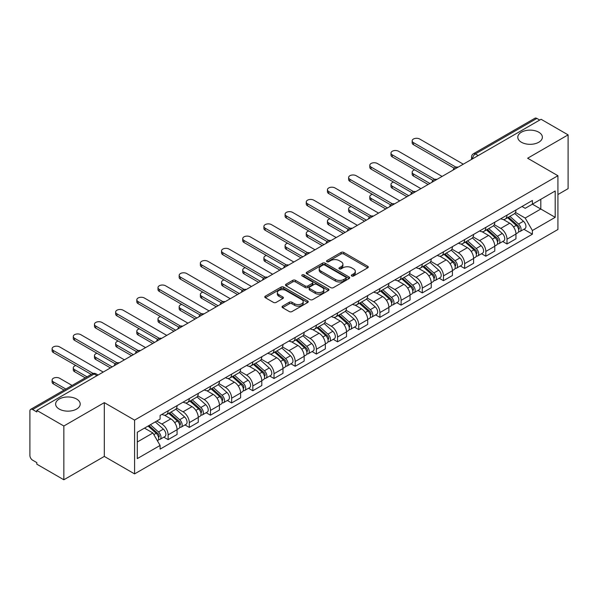 <?xml version="1.0" encoding="UTF-8"?>
<svg xmlns="http://www.w3.org/2000/svg" width="598" height="598" viewBox="0 0 598 598"><rect width="100%" height="100%" fill="white"/><g stroke="black" fill="none" stroke-linecap="round" stroke-linejoin="round"><path stroke-width="0.9" d="M351.721 275.992A1.316 0.762 0 0 0 353.582 275.992L367.74 267.822A1.884 1.091 0 0 0 368.293 267.052A1.884 1.091 0 0 0 367.74 266.282L343.753 252.431A1.884 1.091 0 0 0 341.092 252.431L326.927 260.608A1.316 0.762 0 0 0 326.545 261.147A1.316 0.762 0 0 0 326.927 261.685A1.316 0.762 0 0 0 328.795 261.685L330.627 260.623A6.032 3.483 0 0 1 339.156 260.623L341.159 261.774A6.032 3.483 0 0 1 342.923 264.241A6.032 3.483 0 0 1 341.159 266.701L339.32 267.762A1.316 0.762 0 0 0 338.939 268.3A1.316 0.762 0 0 0 339.32 268.838A1.316 0.762 0 0 0 341.189 268.838L343.02 267.777A6.032 3.483 0 0 1 351.549 267.777L353.553 268.936A6.032 3.483 0 0 1 355.317 271.395A6.032 3.483 0 0 1 353.553 273.862L351.721 274.916A1.316 0.762 0 0 0 351.332 275.454A1.316 0.762 0 0 0 351.721 275.992L351.721 274.916M76.604 399.038A12.289 7.094 0 0 0 63.216 397.498A12.289 7.094 0 0 0 55.629 404.054A12.289 7.094 0 0 0 59.224 409.069A12.289 7.094 0 0 0 72.62 410.609A12.289 7.094 0 0 0 80.207 404.054A12.289 7.094 0 0 0 76.604 399.038M538.776 132.21A12.289 7.094 0 0 0 525.38 130.67A12.289 7.094 0 0 0 517.793 137.226A12.289 7.094 0 0 0 521.396 142.242A12.289 7.094 0 0 0 534.784 143.782A12.289 7.094 0 0 0 542.371 137.226A12.289 7.094 0 0 0 538.776 132.21M282.585 306.139A1.884 1.091 0 0 0 282.032 306.901A1.884 1.091 0 0 0 282.585 307.671L289.312 311.558A1.884 1.091 0 0 0 291.981 311.558L307.708 302.483A1.884 1.091 0 0 0 308.254 301.713A1.884 1.091 0 0 0 307.708 300.944L283.714 287.092A1.884 1.091 0 0 0 281.053 287.092L265.325 296.174A1.884 1.091 0 0 0 264.772 296.944A1.884 1.091 0 0 0 265.325 297.707L273.458 302.401A1.884 1.091 0 0 0 276.119 302.401L282.854 298.522A1.884 1.091 0 0 0 283.4 297.752A1.884 1.091 0 0 0 282.854 296.982L278.817 294.65A5.038 2.908 0 0 1 277.345 292.594A5.038 2.908 0 0 1 280.455 289.903A5.038 2.908 0 0 1 285.949 290.538L301.743 299.65A5.038 2.908 0 0 1 303.216 301.713A5.038 2.908 0 0 1 300.106 304.397A5.038 2.908 0 0 1 294.612 303.769L291.981 302.252A1.884 1.091 0 0 0 289.312 302.252L282.585 306.139L282.585 307.671L289.312 303.814L289.312 302.252M134.58 420.125L104.306 402.641L63.844 426L36.822 410.407L541.078 119.271L568.1 134.871L527.638 158.231L557.919 175.715L134.58 420.125L134.58 473.9L557.919 229.49L557.919 175.715M330.761 287.631A1.884 1.091 0 0 0 333.43 287.631L349.15 278.548A1.884 1.091 0 0 0 349.703 277.778A1.884 1.091 0 0 0 349.15 277.016L325.163 263.165A1.884 1.091 0 0 0 322.501 263.165L306.774 272.24A1.884 1.091 0 0 0 306.221 273.009A1.884 1.091 0 0 0 306.774 273.779L330.761 287.631M302.7 276.276A1.316 0.762 0 0 1 304.038 276.463L328.407 290.531L312.702 299.598A1.884 1.091 0 0 1 310.041 299.598L286.046 285.747L286.046 284.207A1.884 1.091 0 0 0 285.5 284.977A1.884 1.091 0 0 0 286.046 285.747M286.046 284.207L292.781 280.32A1.884 1.091 0 0 1 295.442 280.32L305.174 285.941A1.884 1.091 0 0 0 307.835 285.941L312.306 283.362A1.884 1.091 0 0 0 312.859 282.592A1.884 1.091 0 0 0 312.306 281.822L302.177 275.977A1.316 0.762 0 0 1 301.788 275.439A1.316 0.762 0 0 1 302.603 274.729A1.316 0.762 0 0 1 304.038 274.893L328.429 288.976A1.884 1.091 0 0 1 328.982 289.746A1.884 1.091 0 0 1 328.429 290.516L328.429 288.976M63.844 426L63.844 479.775L36.822 464.183L36.822 462.613L32.613 460.183A3.842 2.22 -120 0 1 29.9 455.474L29.9 411.11A3.842 2.22 -120 0 1 30.692 409.353L92.197 373.84A3.842 2.22 60 0 1 94.118 374.034L32.613 409.54A3.842 2.22 -120 0 0 30.692 409.353M557.919 194.529L568.1 188.647L568.1 134.871M63.844 479.775L104.306 456.416L134.58 473.9M36.822 410.407L36.822 411.97L32.613 409.54M478.221 155.57L475.365 153.925A3.842 2.22 60 0 0 473.444 153.731L534.956 118.225A3.842 2.22 60 0 1 536.869 118.411L475.365 153.925A3.842 2.22 120 0 0 472.652 158.627L472.652 158.784M539.725 120.056L536.869 118.411M506.999 215.145A8.835 5.098 60 0 1 505.175 219.107L514.138 213.935A8.835 5.098 -120 0 0 515.962 209.965M494.284 224.654L500.758 228.391A8.835 5.098 60 0 1 506.999 239.207L515.962 234.035A8.835 5.098 -120 0 0 509.72 223.218L503.307 219.511M515.962 234.035L515.962 238.819L506.999 243.991L502.709 241.51M505.175 219.107A8.835 5.098 60 0 1 500.825 218.711M506.999 239.207L506.999 243.991M485.823 227.367A8.835 5.098 60 0 1 483.991 231.336L492.954 226.164A8.835 5.098 -120 0 0 494.785 222.194M481.525 253.739L485.823 256.221L494.785 251.04L494.785 246.264A8.835 5.098 -120 0 0 488.536 235.448L482.123 231.74M483.991 231.336A8.835 5.098 60 0 1 479.648 230.94M473.108 236.883L479.574 240.62A8.835 5.098 60 0 1 485.823 251.437L485.823 256.221M464.639 239.596A8.835 5.098 60 0 1 462.815 243.565L471.777 238.393A8.835 5.098 -120 0 0 473.601 234.423M460.348 265.968L464.639 268.442L473.601 263.269L473.601 258.493A8.835 5.098 -120 0 0 467.359 247.677L460.946 243.969M462.815 243.565A8.835 5.098 60 0 1 458.464 243.162M451.924 249.112L458.397 252.849A8.835 5.098 60 0 1 464.639 263.666L464.639 268.442M443.462 251.825A8.835 5.098 60 0 1 441.63 255.794L450.593 250.622A8.835 5.098 -120 0 0 452.424 246.653M439.164 278.197L443.462 280.671L452.424 275.499L452.424 270.722A8.835 5.098 -120 0 0 446.175 259.898L439.762 256.198M441.63 255.794A8.835 5.098 60 0 1 437.288 255.391M430.747 261.341L437.213 265.078A8.835 5.098 60 0 1 443.462 275.895L443.462 280.671M422.278 264.054A8.835 5.098 60 0 1 420.454 268.024L429.409 262.851A8.835 5.098 -120 0 0 431.24 258.882M417.987 290.419L422.278 292.9L431.24 287.728L431.24 282.951A8.835 5.098 -120 0 0 424.999 272.127L418.585 268.427M420.454 268.024A8.835 5.098 60 0 1 416.103 267.62M409.563 273.57L416.036 277.3A8.835 5.098 60 0 1 422.278 288.124L422.278 292.9M401.101 276.283A8.835 5.098 60 0 1 399.27 280.253L408.232 275.073A8.835 5.098 -120 0 0 410.064 271.111M396.803 302.648L401.101 305.13L410.064 299.957L410.064 295.173A8.835 5.098 -120 0 0 403.814 284.356L397.401 280.656M399.27 280.253A8.835 5.098 60 0 1 394.927 279.849M388.386 285.792L394.852 289.529A8.835 5.098 60 0 1 401.101 300.353L401.101 305.13M379.917 288.513A8.835 5.098 60 0 1 378.093 292.474L387.048 287.302A8.835 5.098 -120 0 0 388.879 283.34M375.626 314.877L379.917 317.359L388.879 312.186L388.879 307.402A8.835 5.098 -120 0 0 382.638 296.586L376.224 292.885M378.093 292.474A8.835 5.098 60 0 1 373.743 292.078M367.202 298.021L373.675 301.758A8.835 5.098 60 0 1 379.917 312.575L379.917 317.359M358.74 300.742A8.835 5.098 60 0 1 356.909 304.703L365.871 299.531A8.835 5.098 -120 0 0 367.703 295.569M354.442 327.106L358.74 329.588L367.703 324.415L367.703 319.631A8.835 5.098 -120 0 0 361.454 308.815L355.04 305.115M356.909 304.703A8.835 5.098 60 0 1 352.566 304.307M346.025 310.25L352.491 313.987A8.835 5.098 60 0 1 358.74 324.804L358.74 329.588M337.556 312.971A8.835 5.098 60 0 1 335.732 316.933L344.687 311.76A8.835 5.098 -120 0 0 346.519 307.798M333.265 339.335L337.556 341.817L346.519 336.644L346.519 331.86A8.835 5.098 -120 0 0 340.277 321.044L333.863 317.344M335.732 316.933A8.835 5.098 60 0 1 331.382 316.536M324.841 322.479L331.314 326.216A8.835 5.098 60 0 1 337.556 337.033L337.556 341.817M316.379 325.2A8.835 5.098 60 0 1 314.548 329.162L323.511 323.989A8.835 5.098 -120 0 0 325.342 320.027M312.081 351.564L316.379 354.046L325.342 348.873L325.342 344.089A8.835 5.098 -120 0 0 319.093 333.273L312.679 329.565M314.548 329.162A8.835 5.098 60 0 1 310.205 328.765M303.664 334.708L310.13 338.446A8.835 5.098 60 0 1 316.379 349.262L316.379 354.046M295.195 337.429A8.835 5.098 60 0 1 293.371 341.391L302.326 336.218A8.835 5.098 -120 0 0 304.158 332.256M290.905 363.793L295.195 366.275L304.158 361.102L304.158 356.318A8.835 5.098 -120 0 0 297.916 345.502L291.503 341.794M293.371 341.391A8.835 5.098 60 0 1 289.021 340.995M282.48 346.937L288.954 350.675A8.835 5.098 60 0 1 295.195 361.491L295.195 366.275M274.019 349.658A8.835 5.098 60 0 1 272.187 353.62L281.15 348.447A8.835 5.098 -120 0 0 282.981 344.478M269.72 376.022L274.019 378.504L282.981 373.331L282.981 368.547A8.835 5.098 -120 0 0 276.732 357.731L270.318 354.023M272.187 353.62A8.835 5.098 60 0 1 267.844 353.224M261.304 359.166L267.769 362.904A8.835 5.098 60 0 1 274.019 373.72L274.019 378.504M252.834 361.88A8.835 5.098 60 0 1 251.011 365.849L259.966 360.676A8.835 5.098 -120 0 0 261.797 356.707M248.544 388.252L252.834 390.733L261.797 385.553L261.797 380.776A8.835 5.098 -120 0 0 255.555 369.96L249.142 366.253M251.011 365.849A8.835 5.098 60 0 1 246.66 365.453M240.119 371.395L246.593 375.133A8.835 5.098 60 0 1 252.834 385.949L252.834 390.733M231.658 374.109A8.835 5.098 60 0 1 229.826 378.078L238.789 372.905A8.835 5.098 -120 0 0 240.62 368.936M227.36 400.481L231.658 402.955L240.62 397.782L240.62 393.006A8.835 5.098 -120 0 0 234.371 382.189L227.958 378.482M229.826 378.078A8.835 5.098 60 0 1 225.483 377.674M218.943 383.624L225.409 387.362A8.835 5.098 60 0 1 231.658 398.178L231.658 402.955M210.474 386.338A8.835 5.098 60 0 1 208.65 390.307L217.605 385.134A8.835 5.098 -120 0 0 219.436 381.165M206.183 412.71L210.474 415.184L219.436 410.011L219.436 405.235A8.835 5.098 -120 0 0 213.194 394.411L206.781 390.711M208.65 390.307A8.835 5.098 60 0 1 204.299 389.903M197.759 395.854L204.232 399.591A8.835 5.098 60 0 1 210.474 410.407L210.474 415.184M189.297 398.567A8.835 5.098 60 0 1 187.466 402.536L196.428 397.356A8.835 5.098 -120 0 0 198.259 393.394M184.999 424.931L189.297 427.413L198.259 422.24L198.259 417.456A8.835 5.098 -120 0 0 192.01 406.64L185.597 402.94M187.466 402.536A8.835 5.098 60 0 1 183.123 402.133M176.582 408.083L183.048 411.813A8.835 5.098 60 0 1 189.297 422.637L189.297 427.413M168.113 410.796A8.835 5.098 60 0 1 166.289 414.765L175.244 409.585A8.835 5.098 -120 0 0 177.075 405.623M163.822 437.16L168.113 439.642L177.075 434.469L177.075 429.685A8.835 5.098 -120 0 0 170.834 418.869L164.42 415.169M166.289 414.765A8.835 5.098 60 0 1 161.938 414.362M156.713 421.067L161.871 424.042A8.835 5.098 60 0 1 168.113 434.866L168.113 439.642M522.002 206.482L525.194 208.321L555.198 191.001L540.809 199.306L540.809 209.031L525.194 218.046L515.469 212.425M137.293 441.997L152.909 432.982L160.107 445.443L137.293 458.614L137.293 432.272L160.107 419.108L160.107 415.423L532.392 200.487L532.392 204.165L555.198 217.336L532.392 230.507L525.194 218.046M555.198 191.001L555.198 217.336M160.107 445.443L160.107 449.128L532.392 234.192L532.392 230.507M104.306 402.641L104.306 456.416M152.909 432.982L144.492 428.123M523.885 229.281L532.392 234.192M352.244 276.179L353.553 275.424A6.032 3.483 0 0 0 355.317 272.965L355.317 271.395M342.923 264.241L342.923 265.811A6.032 3.483 0 0 1 341.159 268.27L339.851 269.025M367.74 266.282L367.74 267.822L343.753 254.001A1.884 1.091 0 0 0 341.092 254.001L327.457 261.872M349.127 278.563L325.163 264.735A1.884 1.091 0 0 0 322.501 264.735L306.796 273.794M345.823 278.324A1.316 0.762 0 0 0 346.205 277.778A1.316 0.762 0 0 0 345.823 277.24L324.766 265.086A1.316 0.762 0 0 0 322.898 265.086L320.969 266.2A6.032 3.483 0 0 0 319.197 268.666A6.032 3.483 0 0 0 320.969 271.126L335.358 279.438A6.032 3.483 0 0 0 343.887 279.438L345.823 278.324L345.823 279.886A1.316 0.762 0 0 0 346.205 279.348L346.205 277.778M319.197 268.666L319.197 270.229A6.032 3.483 0 0 0 320.969 272.695L320.969 271.126M345.823 279.886L343.887 281.008A6.032 3.483 0 0 1 335.358 281.008L320.969 272.695M286.076 285.762L292.781 281.89L292.781 280.32M312.859 282.592L312.859 284.162A1.884 1.091 0 0 1 312.306 284.925L307.835 287.503A1.884 1.091 0 0 1 305.174 287.503L295.442 281.89A1.884 1.091 0 0 0 292.781 281.89M315.266 291.764A5.038 2.908 0 0 0 320.76 292.4A5.038 2.908 0 0 0 323.877 289.709A5.038 2.908 0 0 0 322.397 287.653L316.835 284.439A1.884 1.091 0 0 0 314.167 284.439L309.704 287.018A1.884 1.091 0 0 0 309.151 287.788A1.884 1.091 0 0 0 309.704 288.557L315.266 291.764L315.266 293.334A5.038 2.908 0 0 0 320.76 293.962A5.038 2.908 0 0 0 323.877 291.278L323.877 289.709M309.151 287.788L309.151 289.35A1.884 1.091 0 0 0 309.704 290.12L309.704 288.557M315.266 293.334L309.704 290.12M303.216 301.713L303.216 303.276A5.038 2.908 0 0 1 300.106 305.967A5.038 2.908 0 0 1 294.612 305.339L291.981 303.814A1.884 1.091 0 0 0 289.312 303.814M277.345 292.594L277.345 294.164A5.038 2.908 0 0 0 278.817 296.219L278.817 294.65M282.824 298.529L278.817 296.219M307.678 302.498L283.714 288.662A1.884 1.091 0 0 0 281.053 288.662L265.348 297.722M507.612 217.694L516.246 225.401A4.799 2.773 60 0 1 517.756 232.824L515.962 233.855M507.844 217.904L511.903 220.243M414.735 169.869A4.418 2.549 -0 0 0 412.164 172.187A4.418 2.549 -0 0 0 413.457 173.988L429.887 183.474M508.487 217.194L518.092 225.767A2.302 1.331 60 0 1 518.81 229.326A2.302 1.331 60 0 1 518.601 229.408M509.922 216.364L518.556 224.063A4.799 2.773 60 0 1 520.058 231.486A4.799 2.773 60 0 1 518.608 231.643M514.736 213.479L523.444 221.245A4.799 2.773 60 0 1 524.947 228.668L520.058 231.486M428.116 184.49L413.457 176.029A4.418 2.549 180 0 1 412.164 174.227L412.164 172.187M454.159 168.173L413.457 144.671A4.418 2.549 180 0 1 412.164 142.87L412.164 140.829A4.418 2.549 -0 0 0 413.457 142.63L455.908 167.141M463.286 164.188L419.699 139.028A4.418 2.549 -0 0 0 414.885 138.474A4.418 2.549 -0 0 0 412.164 140.829M486.436 229.924L495.062 237.63A4.799 2.773 60 0 1 496.572 245.053L494.778 246.084M486.66 230.133L490.726 232.473M393.559 182.098A4.418 2.549 -0 0 0 390.98 184.416A4.418 2.549 -0 0 0 392.273 186.217L408.703 195.703M487.303 229.423L496.908 237.989A2.302 1.331 60 0 1 497.633 241.555A2.302 1.331 60 0 1 497.424 241.637M488.745 228.593L497.372 236.292A4.799 2.773 60 0 1 498.882 243.715A4.799 2.773 60 0 1 497.431 243.872M493.552 225.708L502.26 233.474A4.799 2.773 60 0 1 503.77 240.897L498.882 243.715M406.939 196.72L392.273 188.258A4.418 2.549 180 0 1 390.98 186.456L390.98 184.416M465.251 242.153L473.885 249.852A4.799 2.773 60 0 1 475.395 257.282L473.601 258.314M465.483 242.354L469.542 244.702M372.375 194.328A4.418 2.549 -0 0 0 369.803 196.645A4.418 2.549 -0 0 0 371.096 198.446L387.526 207.932M466.126 241.652L475.731 250.218A2.302 1.331 60 0 1 476.449 253.784A2.302 1.331 60 0 1 476.24 253.866M467.561 240.822L476.195 248.521A4.799 2.773 60 0 1 477.697 255.944A4.799 2.773 60 0 1 476.247 256.101M472.375 237.929L481.084 245.703A4.799 2.773 60 0 1 482.586 253.126L477.697 255.944M385.755 208.949L371.096 200.487A4.418 2.549 180 0 1 369.803 198.678L369.803 196.645M432.974 180.402L392.273 156.9A4.418 2.549 180 0 1 390.98 155.099L390.98 153.058A4.418 2.549 -0 0 0 392.273 154.86L434.731 179.37M442.101 176.417L398.522 151.257A4.418 2.549 -0 0 0 393.708 150.703A4.418 2.549 -0 0 0 390.98 153.058M411.798 192.623L371.096 169.129A4.418 2.549 180 0 1 369.803 167.328L369.803 165.287A4.418 2.549 -0 0 0 371.096 167.089L413.547 191.599M420.925 188.647L377.338 163.486A4.418 2.549 -0 0 0 372.524 162.933A4.418 2.549 -0 0 0 369.803 165.287M444.075 254.382L452.701 262.081A4.799 2.773 60 0 1 454.211 269.504L452.417 270.543M444.299 254.584L448.365 256.931M351.198 206.557A4.418 2.549 -0 0 0 348.619 208.874A4.418 2.549 -0 0 0 349.912 210.675L366.342 220.161M444.942 253.881L454.547 262.447A2.302 1.331 60 0 1 455.272 266.013A2.302 1.331 60 0 1 455.063 266.095M446.385 253.051L455.011 260.75A4.799 2.773 60 0 1 456.521 268.173A4.799 2.773 60 0 1 455.071 268.33M451.191 250.158L459.899 257.932A4.799 2.773 60 0 1 461.409 265.355L456.521 268.173M364.578 221.178L349.912 212.716A4.418 2.549 180 0 1 348.619 210.907L348.619 208.874M422.891 266.611L431.524 274.31A4.799 2.773 60 0 1 433.034 281.733L431.24 282.772M423.122 266.813L427.181 269.16M330.014 218.786A4.418 2.549 -0 0 0 327.442 221.103A4.418 2.549 -0 0 0 328.736 222.905L345.166 232.39M423.765 266.11L433.371 274.676A2.302 1.331 60 0 1 434.088 278.242A2.302 1.331 60 0 1 433.879 278.324M425.2 265.28L433.834 272.98A4.799 2.773 60 0 1 435.337 280.402A4.799 2.773 60 0 1 433.886 280.559M430.014 262.387L438.723 270.161A4.799 2.773 60 0 1 440.225 277.584L435.337 280.402M343.394 233.407L328.736 224.938A4.418 2.549 180 0 1 327.442 223.136L327.442 221.103M401.714 278.84L410.34 286.539A4.799 2.773 60 0 1 411.85 293.962L410.056 295.001M401.938 279.042L406.005 281.389M308.837 231.007A4.418 2.549 -0 0 0 306.258 233.332A4.418 2.549 -0 0 0 307.551 235.134L323.981 244.619M402.581 278.339L412.186 286.905A2.302 1.331 60 0 1 412.912 290.471A2.302 1.331 60 0 1 412.702 290.553M404.024 277.509L412.65 285.209A4.799 2.773 60 0 1 414.16 292.631A4.799 2.773 60 0 1 412.71 292.788M408.83 274.617L417.539 282.383A4.799 2.773 60 0 1 419.049 289.806L414.16 292.631M322.217 245.636L307.551 237.167A4.418 2.549 180 0 1 306.258 235.365L306.258 233.332M390.614 204.852L349.912 181.358A4.418 2.549 180 0 1 348.619 179.557L348.619 177.516A4.418 2.549 -0 0 0 349.912 179.318L392.37 203.828M399.741 200.876L356.161 175.715A4.418 2.549 -0 0 0 351.347 175.162A4.418 2.549 -0 0 0 348.619 177.516M369.437 217.081L328.736 193.588A4.418 2.549 180 0 1 327.442 191.786L327.442 189.745A4.418 2.549 -0 0 0 328.736 191.547L371.186 216.057M378.564 213.105L334.977 187.944A4.418 2.549 -0 0 0 330.163 187.391A4.418 2.549 -0 0 0 327.442 189.745M348.253 229.311L307.551 205.817A4.418 2.549 180 0 1 306.258 204.008L306.258 201.975A4.418 2.549 -0 0 0 307.551 203.776L350.009 228.286M357.38 225.334L313.801 200.173A4.418 2.549 -0 0 0 308.987 199.62A4.418 2.549 -0 0 0 306.258 201.975M380.53 291.069L389.163 298.768A4.799 2.773 60 0 1 390.673 306.191L388.879 307.223M380.762 291.271L384.82 293.618M287.653 243.237A4.418 2.549 -0 0 0 285.082 245.554A4.418 2.549 -0 0 0 286.375 247.363L302.805 256.841M381.404 290.568L391.01 299.135A2.302 1.331 60 0 1 391.727 302.7A2.302 1.331 60 0 1 391.518 302.782M382.84 289.738L391.473 297.438A4.799 2.773 60 0 1 392.976 304.86A4.799 2.773 60 0 1 391.526 305.01M387.654 286.846L396.362 294.612A4.799 2.773 60 0 1 397.864 302.035L392.976 304.86M301.033 257.865L286.375 249.396A4.418 2.549 180 0 1 285.082 247.594L285.082 245.554M327.076 241.54L286.375 218.046A4.418 2.549 180 0 1 285.082 216.237L285.082 214.204A4.418 2.549 -0 0 0 286.375 216.005L328.825 240.516M336.203 237.563L292.616 212.402A4.418 2.549 -0 0 0 287.802 211.849A4.418 2.549 -0 0 0 285.082 214.204M359.353 303.298L367.979 310.997A4.799 2.773 60 0 1 369.489 318.42L367.695 319.452M359.577 303.5L363.644 305.847M266.476 255.466A4.418 2.549 -0 0 0 263.897 257.783A4.418 2.549 -0 0 0 265.191 259.592L281.621 269.07M360.22 302.797L369.826 311.364A2.302 1.331 60 0 1 370.551 314.929A2.302 1.331 60 0 1 370.341 315.011M361.663 301.96L370.289 309.667A4.799 2.773 60 0 1 371.799 317.089A4.799 2.773 60 0 1 370.349 317.239M366.469 299.075L375.178 306.841A4.799 2.773 60 0 1 376.688 314.264L371.799 317.089M279.857 270.094L265.191 261.625A4.418 2.549 180 0 1 263.897 259.824L263.897 257.783M305.892 253.769L265.191 230.267A4.418 2.549 180 0 1 263.897 228.466L263.897 226.433A4.418 2.549 -0 0 0 265.191 228.234L307.649 252.745M315.019 249.792L271.44 224.624A4.418 2.549 -0 0 0 266.626 224.071A4.418 2.549 -0 0 0 263.897 226.433M338.169 315.527L346.803 323.226A4.799 2.773 60 0 1 348.313 330.649L346.519 331.681M338.401 315.729L342.46 318.076M245.292 267.695A4.418 2.549 -0 0 0 242.721 270.012A4.418 2.549 -0 0 0 244.014 271.813L260.444 281.299M339.044 315.019L348.649 323.593A2.302 1.331 60 0 1 349.367 327.151A2.302 1.331 60 0 1 349.157 327.241M340.479 314.189L349.112 321.896A4.799 2.773 60 0 1 350.615 329.319A4.799 2.773 60 0 1 349.165 329.468M345.293 311.304L354.001 319.07A4.799 2.773 60 0 1 355.504 326.493L350.615 329.319M258.672 282.323L244.014 273.854A4.418 2.549 180 0 1 242.721 272.053L242.721 270.012M284.715 265.998L244.014 242.496A4.418 2.549 180 0 1 242.721 240.695L242.721 238.662A4.418 2.549 -0 0 0 244.014 240.463L286.464 264.974M293.842 262.021L250.256 236.853A4.418 2.549 -0 0 0 245.442 236.3A4.418 2.549 -0 0 0 242.721 238.662M316.992 327.756L325.618 335.456A4.799 2.773 60 0 1 327.128 342.878L325.334 343.91M317.217 327.958L321.283 330.305M224.115 279.924A4.418 2.549 -0 0 0 221.537 282.241A4.418 2.549 -0 0 0 222.83 284.043L239.26 293.528M317.859 327.248L327.465 335.822A2.302 1.331 60 0 1 328.19 339.38A2.302 1.331 60 0 1 327.981 339.47M319.302 326.418L327.928 334.125A4.799 2.773 60 0 1 329.438 341.548A4.799 2.773 60 0 1 327.988 341.697M324.109 323.533L332.817 331.299A4.799 2.773 60 0 1 334.327 338.722L329.438 341.548M237.496 294.545L222.83 286.083A4.418 2.549 180 0 1 221.537 284.282L221.537 282.241M263.531 278.227L222.83 254.726A4.418 2.549 180 0 1 221.537 252.924L221.537 250.883A4.418 2.549 -0 0 0 222.83 252.692L265.288 277.203M272.658 274.243L229.079 249.082A4.418 2.549 -0 0 0 224.265 248.529A4.418 2.549 -0 0 0 221.537 250.883M295.808 339.978L304.442 347.685A4.799 2.773 60 0 1 305.952 355.107L304.158 356.139M296.04 340.187L300.099 342.534M202.931 292.153A4.418 2.549 -0 0 0 200.36 294.47A4.418 2.549 -0 0 0 201.653 296.272L218.083 305.757M296.683 339.477L306.288 348.051A2.302 1.331 60 0 1 307.006 351.609A2.302 1.331 60 0 1 306.796 351.691M298.118 338.647L306.752 346.347A4.799 2.773 60 0 1 308.254 353.769A4.799 2.773 60 0 1 306.804 353.926M302.932 335.762L311.64 343.529A4.799 2.773 60 0 1 313.143 350.951L308.254 353.769M216.312 306.774L201.653 298.312A4.418 2.549 180 0 1 200.36 296.511L200.36 294.47M242.354 290.456L201.653 266.955A4.418 2.549 180 0 1 200.36 265.153L200.36 263.113A4.418 2.549 -0 0 0 201.653 264.921L244.104 289.425M251.481 286.472L207.895 261.311A4.418 2.549 -0 0 0 203.081 260.758A4.418 2.549 -0 0 0 200.36 263.113M274.632 352.207L283.258 359.914A4.799 2.773 60 0 1 284.768 367.336L282.974 368.368M274.856 352.416L278.922 354.756M181.755 304.382A4.418 2.549 -0 0 0 179.176 306.699A4.418 2.549 -0 0 0 180.469 308.501L196.899 317.986M275.499 351.706L285.104 360.28A2.302 1.331 60 0 1 285.829 363.838A2.302 1.331 60 0 1 285.62 363.92M276.941 350.877L285.567 358.576A4.799 2.773 60 0 1 287.077 365.998A4.799 2.773 60 0 1 285.627 366.155M281.748 347.991L290.456 355.758A4.799 2.773 60 0 1 291.966 363.18L287.077 365.998M195.135 319.003L180.469 310.541A4.418 2.549 180 0 1 179.176 308.74L179.176 306.699M221.17 302.685L180.469 279.184A4.418 2.549 180 0 1 179.176 277.382L179.176 275.342A4.418 2.549 -0 0 0 180.469 277.143L222.927 301.654M230.297 298.701L186.718 273.54A4.418 2.549 -0 0 0 181.904 272.987A4.418 2.549 -0 0 0 179.176 275.342M253.447 364.436L262.081 372.143A4.799 2.773 60 0 1 263.591 379.566L261.797 380.597M253.679 364.645L257.738 366.985M160.57 316.611A4.418 2.549 -0 0 0 157.999 318.928A4.418 2.549 -0 0 0 159.292 320.73L175.715 330.216M254.322 363.935L263.927 372.502A2.302 1.331 60 0 1 264.645 376.067A2.302 1.331 60 0 1 264.436 376.149M255.757 363.106L264.391 370.805A4.799 2.773 60 0 1 265.893 378.228A4.799 2.773 60 0 1 264.443 378.385M260.571 360.213L269.279 367.987A4.799 2.773 60 0 1 270.782 375.409L265.893 378.228M173.951 331.232L159.292 322.771A4.418 2.549 180 0 1 157.999 320.969L157.999 318.928M199.994 314.914L159.292 291.413A4.418 2.549 180 0 1 157.999 289.611L157.999 287.571A4.418 2.549 -0 0 0 159.292 289.372L201.743 313.883M209.121 310.93L165.534 285.769A4.418 2.549 -0 0 0 160.72 285.216A4.418 2.549 -0 0 0 157.999 287.571M232.271 376.665L240.897 384.365A4.799 2.773 60 0 1 242.407 391.787L240.613 392.826M232.495 376.867L236.561 379.214M139.394 328.84A4.418 2.549 -0 0 0 136.815 331.157A4.418 2.549 -0 0 0 138.108 332.959L154.538 342.445M233.138 376.164L242.743 384.731A2.302 1.331 60 0 1 243.468 388.296A2.302 1.331 60 0 1 243.259 388.379M234.58 375.335L243.207 383.034A4.799 2.773 60 0 1 244.717 390.457A4.799 2.773 60 0 1 243.266 390.614M239.387 372.442L248.095 380.216A4.799 2.773 60 0 1 249.605 387.639L244.717 390.457M152.774 343.461L138.108 335A4.418 2.549 180 0 1 136.815 333.191L136.815 331.157M178.809 327.136L138.108 303.642A4.418 2.549 180 0 1 136.815 301.841L136.815 299.8A4.418 2.549 -0 0 0 138.108 301.601L180.566 326.112M187.936 323.159L144.357 297.998A4.418 2.549 -0 0 0 139.543 297.445A4.418 2.549 -0 0 0 136.815 299.8M211.087 388.894L219.72 396.594A4.799 2.773 60 0 1 221.23 404.016L219.436 405.055M211.318 389.096L215.377 391.443M118.21 341.069A4.418 2.549 -0 0 0 115.638 343.387A4.418 2.549 -0 0 0 116.931 345.188L133.354 354.674M211.961 388.394L221.566 396.96A2.302 1.331 60 0 1 222.284 400.525A2.302 1.331 60 0 1 222.075 400.608M213.396 387.564L222.03 395.263A4.799 2.773 60 0 1 223.532 402.686A4.799 2.773 60 0 1 222.082 402.843M218.21 384.671L226.919 392.445A4.799 2.773 60 0 1 228.421 399.868L223.532 402.686M131.59 355.69L116.931 347.229A4.418 2.549 180 0 1 115.638 345.42L115.638 343.387M157.633 339.365L116.931 315.871A4.418 2.549 180 0 1 115.638 314.07L115.638 312.029A4.418 2.549 -0 0 0 116.931 313.83L159.382 338.341M166.76 335.388L123.173 310.227A4.418 2.549 -0 0 0 118.359 309.674A4.418 2.549 -0 0 0 115.638 312.029M189.91 401.123L198.536 408.823A4.799 2.773 60 0 1 200.046 416.245L198.252 417.284M190.134 401.325L194.201 403.672M97.033 353.298A4.418 2.549 -0 0 0 94.454 355.616A4.418 2.549 -0 0 0 95.747 357.417L112.177 366.903M190.777 400.623L200.382 409.189A2.302 1.331 60 0 1 201.107 412.755A2.302 1.331 60 0 1 200.898 412.837M192.22 399.793L200.846 407.492A4.799 2.773 60 0 1 202.356 414.915A4.799 2.773 60 0 1 200.906 415.072M197.026 396.9L205.734 404.674A4.799 2.773 60 0 1 207.244 412.097L202.356 414.915M110.413 367.92L95.747 359.45A4.418 2.549 180 0 1 94.454 357.649L94.454 355.616M136.449 351.594L95.747 328.1A4.418 2.549 180 0 1 94.454 326.299L94.454 324.258A4.418 2.549 -0 0 0 95.747 326.06L138.205 350.57M145.576 347.617L101.996 322.457A4.418 2.549 -0 0 0 97.182 321.903A4.418 2.549 -0 0 0 94.454 324.258M168.726 413.353L177.359 421.052A4.799 2.773 60 0 1 178.869 428.474L177.075 429.514M168.957 413.554L173.016 415.902M75.849 365.52A4.418 2.549 -0 0 0 73.277 367.837A4.418 2.549 -0 0 0 74.571 369.646L87.024 376.83M169.6 412.852L179.206 421.418A2.302 1.331 60 0 1 179.923 424.984A2.302 1.331 60 0 1 179.714 425.066M171.035 412.022L179.669 419.721A4.799 2.773 60 0 1 181.172 427.144A4.799 2.773 60 0 1 179.721 427.301M175.849 409.129L184.558 416.896A4.799 2.773 60 0 1 186.06 424.318L181.172 427.144M85.252 377.854L74.571 371.679A4.418 2.549 180 0 1 73.277 369.878L73.277 367.837M115.272 363.823L74.571 340.329A4.418 2.549 180 0 1 73.277 338.52L73.277 336.487A4.418 2.549 -0 0 0 74.571 338.289L117.021 362.799M124.399 359.846L80.812 334.686A4.418 2.549 -0 0 0 75.998 334.133A4.418 2.549 -0 0 0 73.277 336.487M148.072 426.053L156.175 433.281A4.799 2.773 60 0 1 157.685 440.704L157.446 440.838M148.155 426.008L151.84 428.131M72.089 385.456L59.636 378.265A4.418 2.549 -0 0 0 54.822 377.712A4.418 2.549 -0 0 0 52.093 380.066A4.418 2.549 -0 0 0 53.386 381.875L65.84 389.059M148.947 425.552L158.022 433.647A2.302 1.331 60 0 1 158.747 437.213A2.302 1.331 60 0 1 158.537 437.295M150.382 424.722L158.485 431.95A4.799 2.773 60 0 1 159.995 439.373A4.799 2.773 60 0 1 158.545 439.523M155.271 421.896L163.374 429.125A4.799 2.773 60 0 1 164.884 436.547L159.995 439.373M64.076 390.083L53.386 383.909A4.418 2.549 180 0 1 52.093 382.107L52.093 380.066M91.232 374.4L53.386 352.558A4.418 2.549 180 0 1 52.093 350.749L52.093 348.716A4.418 2.549 -0 0 0 53.386 350.518L93.124 373.458M103.215 372.076L59.636 346.915A4.418 2.549 -0 0 0 54.822 346.362A4.418 2.549 -0 0 0 52.093 348.716M472.786 158.702L472.652 158.627A3.842 2.22 0 0 1 471.53 157.057L471.53 159.434M189.297 422.637L198.259 417.456M210.474 410.407L219.436 405.235M231.658 398.178L240.62 393.006M252.834 385.949L261.797 380.776M274.019 373.72L282.981 368.547M295.195 361.491L304.158 356.318M316.379 349.262L325.342 344.089M337.556 337.033L346.519 331.86M358.74 324.804L367.703 319.631M379.917 312.575L388.879 307.402M401.101 300.353L410.064 295.173M422.278 288.124L431.24 282.951M443.462 275.895L452.424 270.722M464.639 263.666L473.601 258.493M485.823 251.437L494.785 246.264M168.113 434.866L177.075 429.685M161.871 424.042L170.834 418.869M183.048 411.813L192.01 406.64M204.232 399.591L213.194 394.411M225.409 387.362L234.371 382.189M246.593 375.133L255.555 369.96M267.769 362.904L276.732 357.731M288.954 350.675L297.916 345.502M310.13 338.446L319.093 333.273M331.314 326.216L340.277 321.044M352.491 313.987L361.454 308.815M373.675 301.758L382.638 296.586M394.852 289.529L403.814 284.356M416.036 277.3L424.999 272.127M437.213 265.078L446.175 259.898M458.397 252.849L467.359 247.677M479.574 240.62L488.536 235.448M500.758 228.391L509.72 223.218M457.754 167.388A3.842 2.22 120 0 0 456.057 168.367M436.57 179.617A3.842 2.22 120 0 0 434.873 180.596M415.393 191.838A3.842 2.22 120 0 0 413.696 192.818M394.209 204.068A3.842 2.22 120 0 0 392.512 205.047M373.032 216.297A3.842 2.22 120 0 0 371.336 217.276M351.848 228.526A3.842 2.22 120 0 0 350.151 229.505M330.672 240.755A3.842 2.22 120 0 0 328.975 241.734M309.487 252.984A3.842 2.22 120 0 0 307.791 253.963M288.311 265.213A3.842 2.22 120 0 0 286.614 266.192M267.127 277.442A3.842 2.22 120 0 0 265.43 278.421M245.95 289.671A3.842 2.22 120 0 0 244.253 290.65M224.766 301.9A3.842 2.22 120 0 0 223.069 302.88M203.589 314.129A3.842 2.22 120 0 0 201.892 315.101M182.405 326.351A3.842 2.22 120 0 0 180.708 327.33M161.228 338.58A3.842 2.22 120 0 0 159.531 339.559M140.044 350.809A3.842 2.22 120 0 0 138.347 351.788M118.867 363.038A3.842 2.22 120 0 0 117.171 364.018M96.973 375.679L94.118 374.034A3.842 2.22 120 0 1 96.039 373.84A3.842 3.842 0 0 0 92.197 373.84M353.553 275.424L353.553 273.862M339.32 268.838L339.32 267.762M341.159 268.27L341.159 266.701M326.927 261.685L326.927 260.608M341.092 254.001L341.092 252.431M343.753 254.001L343.753 252.431M306.774 273.779L306.774 272.24M322.501 264.735L322.501 263.165M325.163 264.735L325.163 263.165M349.15 278.548L349.15 277.016M335.358 281.008L335.358 279.438M343.887 281.008L343.887 279.438M295.442 281.89L295.442 280.32M305.174 287.503L305.174 285.941M307.835 287.503L307.835 285.941M312.306 284.925L312.306 283.362M304.038 276.463L304.038 274.893M291.981 303.814L291.981 302.252M294.612 305.339L294.612 303.769M282.854 298.522L282.854 296.982M265.325 297.707L265.325 296.174M281.053 288.662L281.053 287.092M283.714 288.662L283.714 287.092M307.708 302.483L307.708 300.944M516.246 225.401L513.555 226.956M519.288 228.272L518.429 228.772M523.444 221.245L518.556 224.063M413.457 176.029L413.457 173.988M413.457 142.63L413.457 144.671M495.062 237.63L492.371 239.178M498.112 240.501L497.244 241.001M502.26 233.474L497.372 236.292M392.273 188.258L392.273 186.217M473.885 249.852L471.194 251.407M476.927 252.73L476.06 253.231M481.084 245.703L476.195 248.521M371.096 200.487L371.096 198.446M392.273 154.86L392.273 156.9M371.096 167.089L371.096 169.129M452.701 262.081L450.01 263.636M455.751 264.959L454.884 265.46M459.899 257.932L455.011 260.75M349.912 212.716L349.912 210.675M431.524 274.31L428.833 275.865M434.567 277.188L433.7 277.689M438.723 270.161L433.834 272.98M328.736 224.938L328.736 222.905M410.34 286.539L407.649 288.094M413.39 289.417L412.523 289.91M417.539 282.383L412.65 285.209M307.551 237.167L307.551 235.134M349.912 179.318L349.912 181.358M328.736 191.547L328.736 193.588M307.551 203.776L307.551 205.817M389.163 298.768L386.472 300.323M392.206 301.646L391.339 302.139M396.362 294.612L391.473 297.438M286.375 249.396L286.375 247.363M286.375 216.005L286.375 218.046M367.979 310.997L365.288 312.552M371.029 313.868L370.162 314.369M375.178 306.841L370.289 309.667M265.191 261.625L265.191 259.592M265.191 228.234L265.191 230.267M346.803 323.226L344.112 324.781M349.845 326.097L348.978 326.598M354.001 319.07L349.112 321.896M244.014 273.854L244.014 271.813M244.014 240.463L244.014 242.496M325.618 335.456L322.927 337.01M328.668 338.326L327.801 338.827M332.817 331.299L327.928 334.125M222.83 286.083L222.83 284.043M222.83 252.692L222.83 254.726M304.442 347.685L301.751 349.239M307.484 350.555L306.617 351.056M311.64 343.529L306.752 346.347M201.653 298.312L201.653 296.272M201.653 264.921L201.653 266.955M283.258 359.914L280.567 361.469M286.307 362.784L285.44 363.285M290.456 355.758L285.567 358.576M180.469 310.541L180.469 308.501M180.469 277.143L180.469 279.184M262.081 372.143L259.39 373.69M265.123 375.013L264.256 375.514M269.279 367.987L264.391 370.805M159.292 322.771L159.292 320.73M159.292 289.372L159.292 291.413M240.897 384.365L238.206 385.919M243.947 387.242L243.08 387.743M248.095 380.216L243.207 383.034M138.108 335L138.108 332.959M138.108 301.601L138.108 303.642M219.72 396.594L217.029 398.148M222.762 399.471L221.895 399.972M226.919 392.445L222.03 395.263M116.931 347.229L116.931 345.188M116.931 313.83L116.931 315.871M198.536 408.823L195.845 410.378M201.586 411.701L200.719 412.201M205.734 404.674L200.846 407.492M95.747 359.45L95.747 357.417M95.747 326.06L95.747 328.1M177.359 421.052L174.668 422.607M180.402 423.93L179.535 424.423M184.558 416.896L179.669 419.721M74.571 371.679L74.571 369.646M74.571 338.289L74.571 340.329M156.175 433.281L153.858 434.619M159.225 436.159L158.358 436.652M163.374 429.125L158.485 431.95M53.386 383.909L53.386 381.875M53.386 350.518L53.386 352.558M458.075 167.193A3.842 3.842 0 0 0 453.149 170.041M436.899 179.422A3.842 3.842 0 0 0 431.965 182.27M415.715 191.652A3.842 3.842 0 0 0 410.789 194.5M394.538 203.881A3.842 3.842 0 0 0 389.604 206.729M373.354 216.11A3.842 3.842 0 0 0 368.428 218.958M352.177 228.339A3.842 3.842 0 0 0 347.244 231.187M330.993 240.568A3.842 3.842 0 0 0 326.067 243.408M309.816 252.797A3.842 3.842 0 0 0 304.883 255.638M288.632 265.026A3.842 3.842 0 0 0 283.706 267.867M267.456 277.255A3.842 3.842 0 0 0 262.522 280.096M246.271 289.484A3.842 3.842 0 0 0 241.345 292.325M225.095 301.706A3.842 3.842 0 0 0 220.161 304.554M203.911 313.935A3.842 3.842 0 0 0 198.984 316.783M182.734 326.164A3.842 3.842 0 0 0 177.8 329.012M161.55 338.393A3.842 3.842 0 0 0 156.624 341.241M140.373 350.622A3.842 3.842 0 0 0 135.44 353.47M119.189 362.851A3.842 3.842 0 0 0 114.263 365.699M98.094 375.028L96.039 373.84M473.444 153.731A3.842 3.842 0 0 0 471.53 157.057"/></g></svg>
